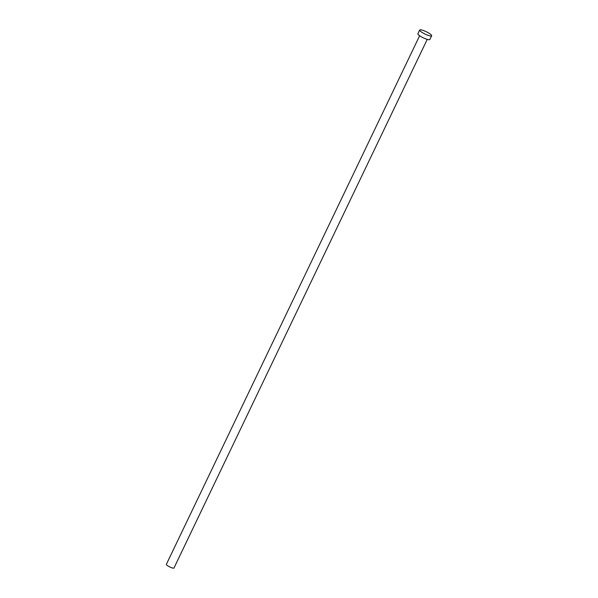 <?xml version="1.0" encoding="UTF-8"?>
<svg xmlns="http://www.w3.org/2000/svg" width="598" height="598" viewBox="0 0 598 598"><rect width="100%" height="100%" fill="white"/><g stroke="black" fill="none" stroke-linecap="round" stroke-linejoin="round"><path stroke-width="0.9" d="M427.249 39.371L173.966 568.018A4.223 0.845 -154.4 0 1 172.934 568.1A4.223 0.845 -154.4 0 1 168.569 566.321A4.223 0.845 -154.4 0 1 166.349 564.37L419.632 35.723M431.651 35.76L429.865 39.498A6.638 1.323 -154.4 0 1 428.243 39.625A6.638 1.323 -154.4 0 1 421.388 36.822A6.638 1.323 -154.4 0 1 417.89 33.757L419.684 30.027A6.638 1.323 -154.4 0 1 421.306 29.9A6.638 1.323 -154.4 0 1 428.161 32.703A6.638 1.323 -154.4 0 1 431.651 35.76A6.638 1.323 -154.4 0 1 430.037 35.887A6.638 1.323 -154.4 0 1 423.182 33.092A6.638 1.323 -154.4 0 1 419.684 30.027"/></g></svg>
